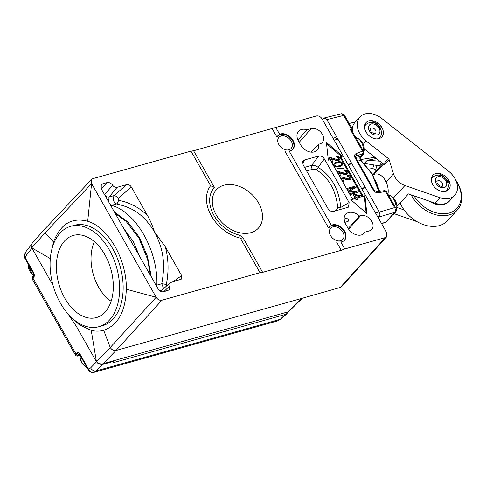 <?xml version="1.0" encoding="UTF-8"?>
<svg xmlns="http://www.w3.org/2000/svg" width="486" height="486" viewBox="0 0 486 486"><rect width="100%" height="100%" fill="white"/><g stroke="black" fill="none" stroke-linecap="round" stroke-linejoin="round"><path stroke-width="0.73" d="M101.993 364.014L288.66 311.684L101.993 364.014L98.069 363.552L96.435 361.675L76.411 326.428L68.277 314.284L79.352 324.812L91.228 330.371C95.59 331.416 99.751 331.385 103.7 330.286C117.989 325.225 125.522 311.544 126.311 289.237L156.158 297.244C157.719 299.631 159.645 300.615 161.935 300.208L260.01 272.713L240.382 238.152A9.483 2.679 150.4 0 0 243.012 237.775L262.647 272.336L260.01 272.713M50.313 258.601L31.772 247.848L31.122 245.703L32.234 243.176L45.089 228.687L45.101 232.83L31.772 247.848L53.053 285.416M288.07 311.696L301.217 298.556L340.917 287.269M45.089 228.687L91.654 179.352L92.875 178.629L190.949 151.14L193.58 150.757L316.331 115.99C318.622 115.583 320.547 116.567 322.109 118.955L386.68 232.624L386.649 236.804L385.392 237.563L344.774 248.954L341.257 250.302L262.647 272.336M358.917 190.378L359.47 189.771M365.15 197.887L364.378 196.532M364.293 196.38L364.069 195.992M357.143 199.527A40.763 25.819 -105.7 0 0 357.107 199.357L356.074 199.831L355.369 198.592L352.745 199.327L352.32 198.586L352.629 198.501M356.305 195.761A40.763 25.819 -105.7 0 0 356.226 195.451M341.816 173.344A37.015 23.443 74.3 0 1 342.247 173.8M346.579 179.334A37.015 23.443 74.3 0 1 346.846 179.735M353.601 194.837A37.015 23.443 74.3 0 1 353.923 196.046M341.609 156.456L340.534 154.56M345.771 165.653L345.218 166.261M331.337 225.285L328.554 227.94L284.893 151.085L289.158 151.037L331.337 225.285A10.103 7.278 -137.4 0 1 343.043 228.973A10.103 7.278 -137.4 0 1 344.574 240.175A10.103 7.278 -137.4 0 1 340.814 241.973L344.774 248.954M289.158 151.037A10.103 7.278 42.6 0 0 293.003 140.29A10.103 7.278 42.6 0 0 279.675 134.355L276.892 137.003L272.184 128.717M275.714 127.375L279.675 134.355M369.317 230.88A9.161 6.604 42.6 0 0 371.638 229.526A9.161 6.604 42.6 0 0 370.8 219.842A9.161 6.604 42.6 0 0 360.63 215.596L359.354 215.954A11.063 7.97 -137.4 0 0 345.655 214.381A11.063 7.97 -137.4 0 0 345.655 224.07L347.903 228.025A11.063 7.97 -137.4 0 0 364.184 233.304A11.063 7.97 -137.4 0 0 365.101 232.065L369.317 230.88M319.903 143.899A9.161 6.604 42.6 0 0 322.224 142.544A9.161 6.604 42.6 0 0 321.386 132.86A9.161 6.604 42.6 0 0 311.216 128.614L307 129.792A11.063 7.97 -137.4 0 0 298.489 131.354A11.063 7.97 -137.4 0 0 298.489 141.043L300.737 144.998A11.063 7.97 -137.4 0 0 317.018 150.277A11.063 7.97 -137.4 0 0 318.628 144.257L319.903 143.899M340.99 209.338L340.85 207.382C338.803 188.987 331.215 175.634 318.093 167.324C315.979 165.726 313.841 165.076 311.684 165.38L318.658 156.012C320.912 155.599 322.813 156.571 324.344 158.934L349.124 202.541L348.523 207.133L333.621 211.404C331.361 211.817 329.465 210.845 327.928 208.482L303.155 164.875L302.717 161.486L304.424 160.003L302.766 164.037M318.658 156.012L304.424 160.003M340.692 156.711L342.46 156.219L326.41 142.38L328.329 160.18L330.097 159.681L352.557 199.217L350.789 199.716L366.839 213.548L364.919 195.755L363.151 196.247L340.692 156.711M332.491 211.519L336.16 210.493L337.764 207.631C335.887 190.184 328.7 177.536 316.21 169.681L312.729 169.25L306.611 170.963M348.183 228.499L359.354 215.954M365.101 232.065L362.963 234.27M297.967 140.017L307 129.792M318.628 144.257L310.949 152.13M335.717 151.492A5.212 3.305 -105.7 0 0 333.153 149.281M344.841 222.357L348.11 221.367C348.924 219.629 348.012 218.554 345.382 218.141L344.167 219.526M366.104 206.744A5.212 3.305 -105.7 0 0 365.46 206.556M328.797 144.439L328.244 145.047M332.959 149.111A5.923 3.754 74.3 0 1 333.463 148.461M340.097 154.184A5.923 3.754 74.3 0 1 340.121 155.283M338.93 158.558L338.687 159.347M339.921 162.348L340.036 162.415A41.012 25.977 74.3 0 1 340.85 162.877M341.05 162.998A41.012 25.977 74.3 0 1 341.81 163.466M344.914 165.732A41.012 25.977 74.3 0 1 345.358 166.103M350.953 163.964L351.609 163.247L337.983 139.257L335.437 137.623L333.007 138.145M375.557 213.038L379.177 211.768C380.131 213.688 380.137 215.286 379.195 216.556L378.181 217.655M379.177 211.768L365.545 187.778L361.718 188.683M361.541 193.416A41.012 25.977 74.3 0 1 362.222 196.192M365.411 206.076L366.001 205.815M340.814 241.973L336.549 242.016L341.257 250.302M344.343 240.406A10.103 7.278 42.6 0 0 341.47 228.323A10.103 7.278 42.6 0 0 329.277 226.95M277.621 136.013A10.103 7.278 -137.4 0 1 289.808 137.392A10.103 7.278 -137.4 0 1 292.681 149.469M281.108 135.977A8.28 5.966 42.6 0 0 278.867 137.362A8.28 5.966 42.6 0 0 279.863 146.067A8.28 5.966 42.6 0 0 288.951 149.785A8.28 5.966 42.6 0 0 291.053 148.564A8.28 5.966 42.6 0 0 290.294 139.81A8.28 5.966 42.6 0 0 281.108 135.977M216.203 214.885A28.443 20.491 42.6 0 0 250.873 232.666A28.443 20.491 42.6 0 0 258.588 203.002A28.443 20.491 42.6 0 0 223.918 185.221A28.443 20.491 42.6 0 0 216.203 214.885M332.764 226.913A8.28 5.966 42.6 0 0 330.523 228.299A8.28 5.966 42.6 0 0 331.519 237.004A8.28 5.966 42.6 0 0 340.613 240.722A8.28 5.966 42.6 0 0 342.709 239.501A8.28 5.966 42.6 0 0 341.95 230.747A8.28 5.966 42.6 0 0 332.764 226.913M91.654 179.352L91.587 183.574L45.101 232.83L53.527 241.973L50.957 253.534M190.949 151.14L210.584 185.701A35.551 25.612 42.6 0 0 211.355 215.887A35.551 25.612 42.6 0 0 240.382 238.152A9.483 4.064 103.1 0 1 239.641 235.188L243.012 237.775M91.228 330.371L96.435 361.675L110.237 347.49L156.158 297.244L91.587 183.574L87.699 221.258C108.348 227.199 127.016 260.065 126.311 289.237M101.331 188.987L107.066 182.602L102.522 183.878L101.222 184.686L101.24 188.823L158.017 288.769C159.578 291.157 161.504 292.141 163.794 291.734L169.523 289.778L169.808 285.871L163.727 291.752M107.066 182.602C109.168 182.232 111.021 183.101 112.631 185.221C113.906 186.94 115.389 187.639 117.077 187.317L126.56 184.656L114.167 195.566C112.473 199.126 113.226 201.921 116.44 203.962A3.791 2.011 100.2 0 0 118.426 200.262C129.884 202.498 139.634 207.68 147.677 215.808C150.192 220.292 152.464 225.632 154.487 231.828L165.252 246.742L181.649 275.605L181.229 279.189L170.1 282.688L169.808 285.871M147.677 215.808L131.281 186.94L118.104 198.543L118.426 200.262M126.56 184.656C128.432 184.279 130.005 185.038 131.281 186.94M193.58 150.757L214.448 187.487L210.584 185.701M351.609 163.247L347.952 164.444M166.85 285.701L166.334 284.602C168.928 271.231 168.569 258.613 165.252 246.742M157.1 287.159L156.844 285.124C158.26 250.983 136.019 211.829 111.525 205.341L110.14 204.491M108.542 201.684L109.156 196.976L117.077 187.317M163.654 288.672L161.759 283.745C165.216 265.119 164.086 250.266 154.487 231.828C143.649 214.308 132.417 207.4 116.44 203.962L111.525 205.341A3.791 2.679 -72.9 0 0 110.808 205.669M161.291 290.853L159.669 290.658M104.879 195.232A3.791 2.63 39.4 0 0 109.156 196.976L114.167 195.566A3.791 1.689 -131.4 0 1 118.104 198.543M104.508 194.728L112.631 185.221M150.484 275.513L147.531 259.141L138.856 237.988L126.062 221.349L115.206 213.415M151.31 276.965L147.501 256.487L139.409 237.466L127.94 222.047L114.386 211.963M156.036 285.282A3.791 1.197 1.2 0 0 156.844 285.124L161.759 283.745A3.791 0.577 11.6 0 1 166.334 284.602M160.896 291.4A3.791 2.74 -132.8 0 1 161.328 290.828L161.328 290.828A3.791 2.74 -132.8 0 1 161.334 290.822M301.217 298.556L115.984 350.485C113.694 350.825 111.774 349.829 110.237 347.49L103.7 330.286M386.649 236.804L341.33 286.904L340.121 287.651M288.66 311.684L302.262 298.264M140.023 257.1L133.152 241.378L123.736 228.432M67.846 313.743L68.277 314.284M53.527 241.973C60.458 223.955 71.843 217.048 87.699 221.258M354.616 194.327L361.371 195.87L361.797 196.611L356.724 198.033L357.423 199.272L356.299 199.588L355.594 198.349L352.964 199.09L352.544 198.349L355.175 197.608L353.492 194.643L354.616 194.327M359.871 196.295L355.108 195.19L356.299 197.292L359.871 196.295M340.911 157.1L340.133 157.318L362.592 196.854L364.36 196.356L366.152 212.959M351.184 200.056L351.998 199.825L351.779 199.436M326.537 143.577L341.506 156.486M329.611 157.974L329.301 158.065L331.829 162.512L332.679 162.093M331.239 158.934L336.689 160.72L338.213 160.72L339.404 160.082M336.47 156.255L336.13 156.292L336.482 156.911L338.311 157.829L338.608 159.426M334.107 163.533L333.42 164.93L333.651 165.726L335.948 167.087L340.176 166.473L342.247 165.197M337.867 168.308L337.563 168.782L343.262 168.818M337.472 171.813L337.163 171.898L339.69 176.351L340.54 175.932M339.107 172.773L344.55 174.559L346.075 174.559L347.265 173.921M344.331 170.094L343.991 170.13L344.343 170.744L346.172 171.667L346.469 173.265M349.963 193.805L349.653 193.896L350.078 194.637L358.814 192.006M349.75 191.156L356.123 187.262M347.016 188.617L346.706 188.702L347.125 189.443L353.765 187.584M348.377 191.01L348.669 192.164L355.892 191.964M340.558 177.25L340.249 177.335L342.776 181.782L343.626 181.369M342.193 178.21L347.636 179.99L349.161 179.996L350.351 179.358M347.423 175.531L347.083 175.568L347.435 176.181L349.264 177.104L349.555 178.702M353.577 194.801L353.267 194.886L354.865 197.699M356.809 198.191L361.487 196.702M334.799 164.116L336.494 163.065L339.009 162.5L341.002 162.944L341.543 163.509L341.555 164.614M355.302 195.53L359.294 196.453M329.52 157.822L330.462 157.555L338.013 159.736L338.979 158.752L337.995 157.021L336.707 156.668L336.355 156.049L337.175 155.963L338.863 156.632L340.06 158.734L339.495 160.04L337.612 160.562L331.021 158.545L332.989 162.008L332.047 162.269L329.52 157.822M336.178 162.257L338.882 161.644L341.178 161.856L342.703 163.004L342.721 164.578L341.263 165.841L338.706 166.704L335.395 166.631L334.483 166.169L333.639 164.687L334.204 163.381L336.178 162.257M339.228 162.263L335.662 163.26L334.818 164.074L334.811 165.216L335.935 166.048L337.345 166.224L340.917 165.228L341.761 164.414L341.761 163.272L340.637 162.439L339.228 162.263M343.559 168.35L343.395 168.824L337.788 168.539L337.952 168.059L343.559 168.35M337.381 171.661L338.323 171.394L345.874 173.575L346.84 172.591L345.856 170.859L344.568 170.507L344.216 169.887L345.036 169.802L346.725 170.471L347.921 172.573L347.356 173.879L345.473 174.401L338.882 172.384L340.85 175.841L339.908 176.108L337.381 171.661M340.473 177.092L341.409 176.831L348.966 179.012L349.926 178.022L348.948 176.297L347.654 175.938L347.302 175.325L348.128 175.233L349.817 175.908L351.007 178.01L350.442 179.316L348.565 179.838L341.974 177.821L343.936 181.278L343.001 181.545L340.473 177.092M349.877 193.653L356.827 191.703L348.893 191.921L348.334 190.931L354.3 187.256L347.35 189.206L346.931 188.465L355.758 185.986L356.39 187.098L349.549 191.162L358.498 190.804L359.13 191.915L350.297 194.394L349.877 193.653M279.839 319.679A7.108 5.121 50.5 0 0 281.297 318.938L277.427 320.948L279.839 319.679L285.337 314.448L287.038 313.5L288.04 311.86M285.337 314.448L113.888 362.507L113.487 361.803M113.287 361.45L112.995 360.934M33.686 275.137A2.369 1.744 39.8 0 0 33.789 277.081C34.561 276.267 34.476 274.693 33.528 272.36L25.223 257.75L24.44 254.755L26.384 250.964A4.739 3.469 -141.3 0 0 26.475 255.004L25.223 257.75A2.369 0.668 -29.6 0 0 24.968 258.382C24.422 257.811 24.245 256.602 24.44 254.755M277.427 320.948L93.841 372.41C91.556 372.902 89.673 371.99 88.185 369.664L79.886 355.053A2.369 0.668 -29.6 0 1 80.141 354.416C78.732 352.605 77.669 352.15 76.94 353.043L75.421 354.719M32.854 276.133A2.369 1.78 36.5 0 0 32.793 276.206C32.021 277.676 31.961 278.855 32.623 279.736L32.927 278.107A2.369 1.744 -140.3 0 1 32.908 276.06L33.771 275.027L33.267 272.992A2.369 0.668 -29.6 0 1 33.528 272.36M32.793 276.206A2.369 1.78 36.5 0 0 32.854 278.199M75.968 354.087A2.369 1.841 43.6 0 0 79.522 355.138A2.369 1.841 43.6 0 0 79.552 355.108M103.5 363.595L103.706 364.136M102.983 363.953L103.075 364.312M105.948 369.02L105.529 369.135A2.369 1.501 -105.7 0 0 105.529 369.135L105.529 369.135A2.369 1.501 -105.7 0 0 105.535 369.135L93.847 372.41C91.599 372.798 89.801 371.668 88.44 369.032L80.141 354.416M102.947 364.348A8.055 5.808 -137.4 0 1 103.02 363.728M79.522 354.567A2.369 1.774 -137 0 1 76.94 353.043M79.734 354.877A2.369 1.774 -136.9 0 1 79.576 355.084A2.369 1.774 -136.9 0 1 76.041 354.002L32.927 278.107L33.789 277.081M93.847 372.41L96.38 370.861L102.607 364.445L113.821 361.298L113.208 362.216L113.888 362.507M100.001 364.233L102.607 364.445M281.297 318.938A7.108 5.121 50.5 0 0 281.303 318.938L287.038 313.5M80.014 355.284A11.852 8.535 42.6 0 0 79.929 356.596A11.852 8.535 42.6 0 0 87.207 367.945M102.024 364.555A11.852 8.535 42.6 0 0 102.51 363.874M28.358 264.348A11.852 8.535 42.6 0 0 28.267 265.66A11.852 8.535 42.6 0 0 33.406 275.459M70.774 226.294A52.142 33.024 -105.7 0 1 113.481 258.418A52.142 33.024 -105.7 0 1 109.55 319.988A52.142 33.024 74.3 0 1 98.919 326.701A52.142 33.024 74.3 0 1 56.212 294.577A52.142 33.024 74.3 0 1 60.143 233.007A52.142 33.024 -105.7 0 1 70.774 226.294L74.303 225.304A52.142 33.024 74.3 0 1 117.011 257.428A52.142 33.024 74.3 0 1 113.086 318.998A52.142 33.024 74.3 0 1 102.455 325.711L98.919 326.701M105.061 312.079A42.659 27.022 -105.7 0 0 108.919 263.315A42.659 27.022 -105.7 0 0 75.5 234.963A42.659 27.022 -105.7 0 0 64.632 240.91A42.659 27.022 -105.7 0 0 62.099 292.876A42.659 27.022 -105.7 0 0 98.451 316.836A42.659 27.022 -105.7 0 0 105.061 312.079M111.112 301.259A38.394 24.318 74.3 0 1 94.412 241.688M387.937 194.212A14.222 9.009 -105.7 0 0 384.791 179.583A14.222 9.009 -105.7 0 0 374.876 174.14L372.792 174.723M386.455 191.606C385.386 190.627 384.669 190.299 384.305 190.634A1.895 1.172 -99.3 0 1 385.526 191.533L386.455 191.606L395.561 207.631A2.369 0.668 150.4 0 0 394.644 207.583C395.586 209.484 395.592 211.082 394.668 212.364L379.372 216.865C380.313 215.596 380.307 214.004 379.353 212.084L365.314 187.371L361.541 188.368M379.372 216.865L378.357 217.971M322.437 119.538L324.241 117.995L326.823 119.617L365.314 187.371L364.779 187.96M332.509 162.318A38.394 24.318 -105.7 0 0 332.066 162.263A38.394 24.318 -105.7 0 0 331.665 162.227M365.818 204.102A7.442 4.714 -105.7 0 0 365.247 204.594M332.424 147.568A7.442 4.714 -105.7 0 0 331.981 148.266M334.745 159.766A7.442 4.714 -105.7 0 0 335.893 160.459M337.059 160.763A7.442 4.714 -105.7 0 0 339.125 160.222M340.625 158.187A7.442 4.714 -105.7 0 0 340.941 157.154M341.099 156.134A7.442 4.714 -105.7 0 0 341.136 155.611M339.271 154.554L340.109 154.275M379.353 212.084L394.644 207.583L385.526 191.533L378.157 192.735A1.895 1.172 -99.3 0 0 376.936 191.836L374.007 190.008L355.849 158.047L355.612 156.51L356.074 156.2L362.659 153.619L360.108 156.644C359.61 157.986 359.871 159.28 360.891 160.538L372.136 174.14L378.782 191.539M378.157 192.735C376.188 192.869 374.56 191.946 373.272 189.971L355.114 158.011C354.118 155.951 354.403 154.512 355.971 153.685A1.895 1.264 68.6 0 1 356.074 156.2L355.509 156.82M358.771 164.45A1.895 0.535 -29.6 0 1 359.506 164.487M355.971 153.685L362.556 151.097L363.461 151.122C363.613 152.853 363.51 153.637 363.151 153.461A1.895 1.379 -137.6 0 1 362.769 153.722M363.461 151.122L351.973 130.904L350.266 129.47L362.556 151.097A1.895 1.264 68.6 0 1 362.659 153.619M351.943 130.856A2.369 1.561 -108.9 0 0 351.421 129.076L350.266 129.47M352.301 131.481A2.369 2.236 6.8 0 0 352.629 130.576A2.369 2.369 0 0 0 352.338 129.124A2.369 0.668 150.4 0 0 351.421 129.076L343.663 115.425L341.403 113.724L324.241 117.995M349.142 123.499L355.436 121.901M374.803 157.27L360.503 159.602M337.898 157.397L338.238 157.27M355.576 157.409L360.108 156.644A1.895 1.379 -137.6 0 0 360.49 156.377L360.49 156.377C359.895 158.047 360.169 159.481 361.305 160.69L361.305 160.69A1.895 1.112 128.4 0 0 360.891 160.538L357.55 161.042M369.609 183.526A1.895 0.535 -29.6 0 1 370.344 183.568M381.553 223.59L386.37 221.762L395.264 211.987A2.369 1.719 -137.7 0 1 394.668 212.364L385.769 222.138A1.895 1.087 71 0 1 385.459 222.357L386.37 221.762M376.346 158.491L367.398 160.277A30.715 19.452 -105.7 0 0 364.488 163.442L379.335 165.799A24.646 15.613 -105.7 0 1 381.723 162.737M369.178 169.031L372.744 168.417A29.446 18.65 74.3 0 1 373.971 164.936M379.742 161.17L367.398 160.277M376.049 170.92L375.605 170.136L372.744 168.417M348.219 164.924L351.84 163.648M374.773 172.317A1.422 1.027 42.6 0 0 374.694 172.39A1.422 1.027 42.6 0 0 374.627 172.475L373.163 174.62M440.103 204.205A18.96 13.663 -137.4 0 1 440.182 204.837M404.121 209.964L396.892 207.449M393.514 173.873L389.104 159.548A1.422 1.027 42.6 0 0 388.484 158.673L366.219 141.104A18.96 13.663 -137.4 0 1 360.005 116.932A18.96 13.663 -137.4 0 1 381.704 118.426L448.505 171.151A18.96 13.663 -137.4 0 1 454.72 195.317A18.96 13.663 -137.4 0 1 440.018 197.711L404.935 185.488A14.222 10.242 -137.4 0 1 393.514 173.873L386.097 181.94M373.947 174.395L383.43 164.08M371.268 120.601A18.96 13.663 -137.4 0 1 376.699 123.869L382.306 128.298M352.259 128.978A18.96 13.663 -137.4 0 1 354.999 122.375L360.005 116.932M389.104 159.548L384.098 164.991A1.422 1.027 42.6 0 0 383.478 164.122L364.318 148.995M454.72 195.317L449.714 200.761A18.96 13.663 -137.4 0 1 435.013 203.154L408.44 193.902L396.892 206.459M439.563 173.484L443.499 176.594A18.96 13.663 -137.4 0 1 450.121 184.401M417.061 221.665L394.395 213.767M449.113 189.078A10.668 7.685 42.6 0 0 445.115 176.108A10.668 7.685 42.6 0 0 432.412 175.896A10.668 7.685 42.6 0 0 436.404 188.866A10.668 7.685 42.6 0 0 449.113 189.078M382.312 136.353A10.668 7.685 42.6 0 0 378.315 123.389A10.668 7.685 42.6 0 0 365.612 123.177A10.668 7.685 42.6 0 0 369.609 136.141A10.668 7.685 42.6 0 0 382.312 136.353M455.765 180.227A29.391 21.171 -137.4 0 1 449.125 213.05A29.391 21.171 -137.4 0 1 413.987 195.834M429.193 201.131A18.96 13.663 42.6 0 0 444.186 204.351A18.96 13.663 42.6 0 0 449.428 201.058M455.516 179.711A30.812 22.198 -137.4 0 1 457.211 210.116A30.812 22.198 -137.4 0 1 449.131 214.958A30.812 22.198 -137.4 0 1 411.095 194.825M457.211 210.116L447.424 220.759A30.812 22.198 -137.4 0 1 439.344 225.607A30.812 22.198 -137.4 0 1 400.093 202.978M440.735 204.229A18.96 13.663 -137.4 0 1 440.79 204.837M364.561 127.356A9.483 6.828 -137.4 0 1 365.873 124.556C372.264 119.678 377.336 123.93 380.277 128.158C382.822 134.179 381.085 135.436 379.827 137.392A9.483 6.828 -137.4 0 1 377.148 138.929M445.899 180.828A6.543 4.714 42.6 0 0 437.929 176.74A6.543 4.714 42.6 0 0 436.155 183.562A6.543 4.714 42.6 0 0 444.125 187.651A6.543 4.714 42.6 0 0 445.899 180.828M431.355 180.081A9.483 6.828 -137.4 0 1 432.668 177.281C439.058 172.396 444.137 176.655 447.077 180.877C449.617 186.897 447.885 188.161 446.628 190.111A9.483 6.828 -137.4 0 1 443.949 191.654M436.191 183.55A6.494 4.678 -137.4 0 1 437.953 176.776A6.494 4.678 -137.4 0 1 445.869 180.841A6.494 4.678 -137.4 0 1 444.107 187.614A6.494 4.678 -137.4 0 1 436.191 183.55M349.124 202.541L340.85 207.382L337.764 207.631M316.21 169.681A2.369 1.33 -60.2 0 0 318.093 167.324L324.344 158.934M312.729 169.25A2.369 1.501 -105.7 0 1 311.684 165.38L304.576 167.372M360.63 215.596L348.662 229.222M311.216 128.614L299.2 142.295M293.939 146.098L294.382 145.606M377.822 217.035L379.195 216.556M214.448 187.487A31.42 22.635 42.6 0 0 213.427 214.484A31.42 22.635 42.6 0 0 239.641 235.188M102.522 183.878L100.614 186.102M334.113 140.083L337.983 139.257M181.649 275.605L173.241 281.57M340.072 287.669L385.392 237.563M103.342 363.485L115.984 350.485L161.935 300.208M31.955 248.17L26.475 255.004M88.185 369.664A2.369 0.668 -29.6 0 1 88.44 369.032L90.609 367.896L96.514 361.809M90.609 367.896A4.739 3.56 44.1 0 0 96.38 370.861L280.234 319.32A7.108 5.03 46.3 0 0 281.892 318.409M338.924 175.003A28.085 17.788 74.3 0 1 339.094 174.674M342.642 181.551A23.504 14.89 74.3 0 1 342.758 181.114M352.362 129.258A2.369 0.668 150.4 0 0 352.338 129.124L344.586 115.468A2.369 0.668 -29.6 0 0 343.663 115.425L326.823 119.617M355.114 158.011A1.895 0.535 -29.6 0 1 355.849 158.047M364.111 172.251A44.524 28.2 74.3 0 1 367.295 177.949M373.272 189.971A1.895 0.535 -29.6 0 1 374.007 190.008M377.233 165.459A27.088 17.156 -105.7 0 0 375.605 170.136M374.627 172.475L382.798 163.582L374.694 172.39M444.417 175.592L443.499 176.594M377.622 122.867L376.699 123.869M404.935 185.488L393.599 197.826M440.018 197.711L435.013 203.154M388.484 158.673L383.478 164.122M366.219 141.104L363.291 144.287M369.354 130.837A6.543 4.714 -137.4 0 1 371.128 124.015A6.543 4.714 -137.4 0 1 379.104 128.11A6.543 4.714 42.6 0 1 377.33 134.932A6.543 4.714 42.6 0 1 369.354 130.837M369.39 130.831A6.494 4.678 -137.4 0 1 371.152 124.058A6.494 4.678 -137.4 0 1 379.068 128.116A6.494 4.678 42.6 0 1 377.306 134.889A6.494 4.678 42.6 0 1 369.39 130.831M370.235 128.565A3.554 2.564 -137.4 0 1 375.496 130.23A3.554 2.564 42.6 0 1 375.465 133.383C376.358 133.638 372.537 134.264 370.563 130.88C369.475 127.411 370.447 129.148 370.235 128.565M437.029 181.29A3.554 2.564 -137.4 0 1 442.296 182.955A3.554 2.564 42.6 0 1 442.266 186.102C443.159 186.357 439.338 186.982 437.364 183.599C436.276 180.136 437.248 181.873 437.029 181.29M388.381 194.995A10.431 6.604 74.3 0 1 394.049 199.789A10.431 6.604 74.3 0 1 396.041 208.95M395.561 207.631C396.388 208.421 396.29 209.873 395.264 211.987A10.431 6.604 74.3 0 1 392.597 214.921M395.009 199.837A9.586 6.069 74.3 0 1 395.58 200.961L395.58 200.961A9.586 6.069 74.3 0 1 396.801 205.317L396.801 205.317A14.878 14.878 0 0 0 395.58 200.961L391.825 196.204L388.314 194.874M355.819 137.666A10.431 6.604 74.3 0 1 361.487 142.459A10.431 6.604 74.3 0 1 363.51 151.213M363.109 153.503A10.431 6.604 74.3 0 1 360.108 157.555M362.441 142.507A9.586 6.069 74.3 0 1 363.012 143.631L363.012 143.631A9.586 6.069 74.3 0 1 364.233 147.987L364.233 147.987A14.878 14.878 0 0 0 363.012 143.631L359.257 138.875L355.746 137.544M330.632 160.41L330.942 160.325M333.457 159.657L333.991 159.517M291.564 139.282L292.001 138.783M161.328 290.828L170.1 282.688M31.219 244.932L26.384 250.964M33.267 272.992L24.968 258.382M32.623 279.736L75.324 354.908C76.982 357.386 80.147 355.09 79.522 355.138M79.886 355.053L79.364 354.44L80.476 354.118M79.929 356.596L82.019 363.449L87.48 368.424M28.267 265.66L33.182 275.726M375.471 180.209L379.639 191.399M384.305 190.634L376.936 191.836M352.484 131.803L352.629 130.576M344.586 115.468C344.531 114.544 343.468 113.961 341.403 113.724M361.305 160.69L372.288 173.83L379.098 191.484M381.601 223.688L385.459 222.357M363.151 153.461L360.49 156.377M392.579 214.946L394.711 213.445L396.066 211.331L396.88 207.753L396.801 205.317M360.102 157.573L362.143 156.115L363.498 154.001L364.312 150.423L364.233 147.987"/></g></svg>
